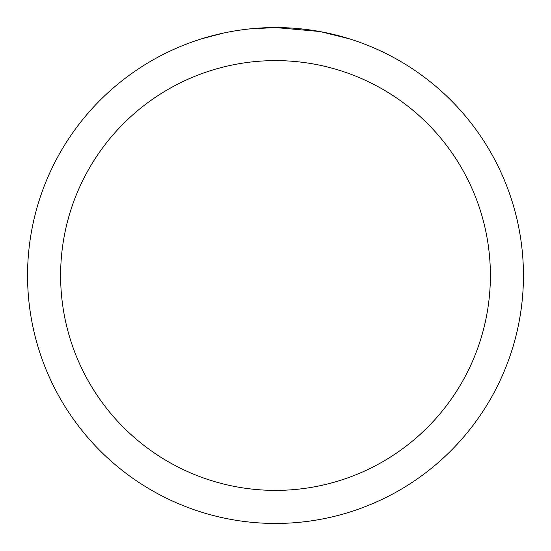 <?xml version="1.0" encoding="UTF-8"?>
<svg xmlns="http://www.w3.org/2000/svg" width="551" height="551" viewBox="0 0 551 551"><rect width="100%" height="100%" fill="white"/><g stroke="black" fill="none" stroke-linecap="round" stroke-linejoin="round"><path stroke-width="0.83" d="M280.445 27.598L283.896 27.695M306.032 29.437L307.079 29.568M319.546 31.497L275.5 27.55A247.95 247.95 0 0 1 523.45 275.5A247.95 247.95 0 0 1 275.5 523.45A247.95 247.95 0 0 1 27.55 275.5A247.95 247.95 0 0 1 275.5 27.55L248.701 29.003M320.716 31.71L349.162 38.749M275.5 60.61A214.89 214.89 0 0 1 490.39 275.5A214.89 214.89 0 0 1 275.5 490.39A214.89 214.89 0 0 1 60.61 275.5A214.89 214.89 0 0 1 275.5 60.61M247.537 29.134L244.513 29.492M201.845 38.749L223.451 33.074M237.591 30.463L244.513 29.499M257.324 28.218L258.695 28.122M238.431 30.339L242.991 29.692"/></g></svg>

